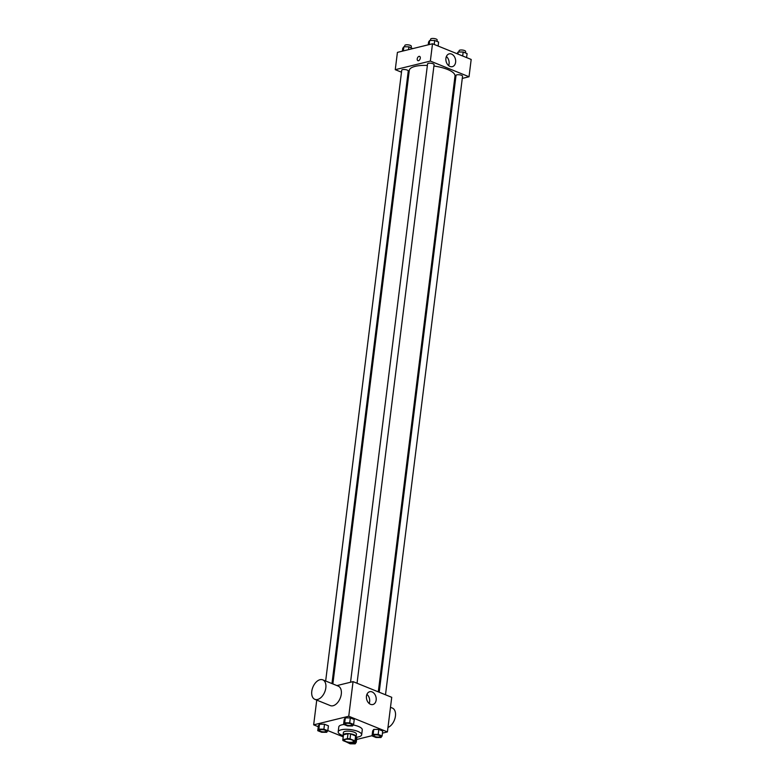 <?xml version="1.0" encoding="UTF-8"?>
<svg xmlns="http://www.w3.org/2000/svg" width="783" height="783" viewBox="0 0 783 783"><rect width="100%" height="100%" fill="white"/><g stroke="black" fill="none" stroke-linecap="round" stroke-linejoin="round"><path stroke-width="1.17" d="M352.379 742.118A4.6 1.468 7.1 0 1 347.27 741.922A4.6 1.468 7.1 0 1 344.432 740.18A4.6 1.468 7.1 0 1 349.179 739.289A4.6 1.468 7.1 0 1 353.564 741.315A4.6 1.468 7.1 0 1 352.379 742.118M354.993 740.894L350.03 738.878A6.244 1.997 7.1 0 0 347.378 738.623L342.885 739.729A6.244 1.997 7.1 0 0 342.797 739.974A6.244 1.997 7.1 0 0 343.013 740.601L347.975 742.607A6.244 1.997 7.1 0 0 350.618 742.861L355.12 741.765A6.244 1.997 7.1 0 0 355.198 741.521A6.244 1.997 7.1 0 0 354.993 740.894L355.599 735.942L350.647 733.935L350.03 738.878M342.797 739.974L343.414 735.031A6.244 1.997 7.1 0 1 343.492 734.787L342.885 739.729M350.647 733.935A6.244 1.997 7.1 0 0 347.995 733.681L343.492 734.787M355.599 735.942A6.244 1.997 7.1 0 1 355.815 736.568L355.198 741.521M355.736 737.224A6.577 2.095 -172.9 0 0 356.138 736.617A6.577 2.095 -172.9 0 0 349.874 733.72A6.577 2.095 -172.9 0 0 343.091 734.992A6.577 2.095 -172.9 0 0 343.336 735.677M343.091 734.992L343.404 732.516A6.577 2.095 7.1 0 1 350.177 731.244A6.577 2.095 7.1 0 1 356.441 734.141L356.138 736.617M347.995 733.681L347.378 738.623M343.326 735.736A11.833 3.778 7.1 0 1 338.178 731.87A11.833 3.778 7.1 0 1 350.392 729.58A11.833 3.778 7.1 0 1 361.668 734.787A11.833 3.778 7.1 0 1 358.624 736.852A11.833 3.778 7.1 0 1 355.727 737.283M338.178 731.87L338.794 726.918A11.833 3.778 7.1 0 1 343.943 724.5M353.231 724.98A11.833 3.778 7.1 0 1 362.275 729.844L361.668 734.787M327.803 730.764L328.42 725.821L324.514 724.236L319.484 724.197L318.368 725.743L317.751 730.686L321.656 732.271L326.687 732.311L327.803 730.764L323.898 729.179L318.867 729.139L317.751 730.686M353.622 724.432L354.239 719.489L350.334 717.903L345.313 717.864L344.197 719.411L343.58 724.353L347.486 725.939L352.507 725.978L353.622 724.432L349.717 722.846L344.696 722.807L343.58 724.353M382.447 733.142L387.419 731.919L348.748 716.239L313.66 724.843L318.25 726.702M327.823 730.588L343.189 736.823M356.617 739.475L372.072 735.687M356.882 737.361L356.265 742.304L354.993 741.795M382.094 735.971L382.711 731.028L378.796 729.443L373.775 729.404L372.659 730.95L372.042 735.893L375.948 737.478L380.978 737.517L382.094 735.971L378.189 734.385L373.158 734.346L372.042 735.893M316.743 700.1L313.66 724.843M387.419 731.919L391.735 697.31L353.055 681.631L336.925 685.585M353.055 681.631L348.748 716.239M376.163 700.09A6.597 4.796 -103.8 0 1 372.884 704.524A6.597 4.796 -103.8 0 1 366.659 699.258A6.597 4.796 -103.8 0 1 369.742 691.712A6.597 4.796 -103.8 0 1 376.163 700.09M322.753 679.84L338.227 686.114A10.512 6.401 112.1 0 1 340.889 696.204A10.512 6.401 112.1 0 1 333.039 705.747A10.512 6.401 112.1 0 1 330.328 705.6L314.854 699.336A10.512 6.401 112.1 0 1 312.877 687.18A10.512 6.401 112.1 0 1 322.753 679.84A10.512 6.401 112.1 0 1 325.425 689.931A10.512 6.401 112.1 0 1 317.575 699.473A10.512 6.401 112.1 0 1 314.854 699.336M387.976 727.446A10.512 6.401 -67.9 0 0 395.17 717.6A10.512 6.401 -67.9 0 0 392.371 708.067L390.482 707.303M366.933 694.355A6.597 4.796 -103.8 0 1 369.645 701.685A6.597 4.796 -103.8 0 1 369.175 703.486M332.863 683.941L409.294 70.372A23.03 7.36 7.1 0 1 427.371 65.439M433.919 66.026A23.03 7.36 7.1 0 1 455.001 76.068L378.297 691.859M385.5 694.785L462.547 76.225A3.289 1.047 -172.9 0 0 460.521 74.982A3.289 1.047 -172.9 0 0 456.871 74.845A3.289 1.047 -172.9 0 0 456.029 75.413L379.197 692.231M325.659 681.014L401.738 70.206A3.289 1.047 7.1 0 1 405.124 69.57A3.289 1.047 7.1 0 1 408.256 71.018L331.963 683.569M350.539 682.247L427.567 63.873A3.289 1.047 7.1 0 1 430.953 63.237A3.289 1.047 7.1 0 1 434.085 64.686L357.038 683.246M462.273 78.408L469.027 76.754L430.347 61.074L395.258 69.677L401.493 72.202M407.796 74.757L408.697 75.129M454.463 80.326L455.442 80.081M469.027 76.754L471.18 59.449L432.51 43.77L397.421 52.373L395.258 69.677M432.51 43.77L430.347 61.074M455.618 62.229A6.597 4.796 -103.8 0 1 452.339 66.663A6.597 4.796 -103.8 0 1 446.114 61.407A6.597 4.796 -103.8 0 1 449.197 53.861A6.597 4.796 -103.8 0 1 455.618 62.229M418.494 60.692A2.3 1.4 112.1 0 1 417.897 60.663A2.3 1.4 112.1 0 1 417.466 58.001A2.3 1.4 112.1 0 1 419.629 56.396A2.3 1.4 112.1 0 1 420.207 58.608A2.3 1.4 112.1 0 1 418.494 60.692M417.897 60.663A2.3 1.4 112.1 0 1 417.466 58.001A2.3 1.4 112.1 0 1 419.629 56.396M446.379 56.493A6.597 4.796 -103.8 0 1 449.09 63.824A6.597 4.796 -103.8 0 1 448.62 65.625M466.59 57.59L467.089 53.606L463.174 52.021L458.153 51.981L457.018 53.704M458.153 51.981L457.898 54.066M463.174 52.021L462.684 56.004M458.946 51.991L459.102 50.689A3.289 1.047 7.1 0 1 462.499 50.053A3.289 1.047 7.1 0 1 465.631 51.502L465.454 52.95M438.128 46.04L438.617 42.067L434.712 40.481L429.691 40.442L428.575 41.988L428.223 44.817M429.691 40.442L429.172 44.582M434.712 40.481L434.213 44.465M430.484 40.452L430.64 39.15A3.289 1.047 7.1 0 1 434.036 38.514A3.289 1.047 7.1 0 1 437.168 39.962L436.983 41.401M412.768 48.605L408.883 46.814L403.862 46.774L402.746 48.321L402.393 51.149M403.862 46.774L403.343 50.915M408.883 46.814L408.53 49.642M404.654 46.784L404.821 45.483A3.289 1.047 7.1 0 1 408.207 44.846A3.289 1.047 7.1 0 1 411.339 46.295L411.163 47.743M373.804 735.521L373.804 735.55A3.289 1.047 7.1 0 1 373.804 735.521A3.289 1.047 7.1 0 1 377.2 734.894A3.289 1.047 7.1 0 1 380.332 736.333A3.289 1.047 7.1 0 1 380.323 736.353A3.289 1.047 7.1 0 1 379.481 736.93A3.289 1.047 7.1 0 1 375.83 736.793A3.289 1.047 7.1 0 1 373.804 735.55A3.289 1.047 7.1 0 1 377.191 734.914A3.289 1.047 7.1 0 1 380.323 736.363L380.332 736.333M382.711 731.028L378.796 729.443L373.775 729.404L373.158 734.346M373.775 729.404L372.659 730.95M378.796 729.443L378.189 734.385M345.342 723.981L345.342 724.001A3.289 1.047 7.1 0 1 345.342 723.981A3.289 1.047 7.1 0 1 348.729 723.345A3.289 1.047 7.1 0 1 351.861 724.794A3.289 1.047 7.1 0 1 351.861 724.804A3.289 1.047 7.1 0 1 351.019 725.391A3.289 1.047 7.1 0 1 347.368 725.254A3.289 1.047 7.1 0 1 345.342 724.001A3.289 1.047 7.1 0 1 348.729 723.365A3.289 1.047 7.1 0 1 351.861 724.813L351.861 724.813M354.239 719.489L350.334 717.903L345.313 717.864L344.696 722.807M345.313 717.864L344.197 719.411M350.334 717.903L349.717 722.846M346.399 741.971L350.128 743.811L355.149 743.85L356.265 742.304M354.503 742.675L354.503 742.695A3.289 1.047 7.1 0 0 354.004 742.03A3.289 1.047 7.1 0 1 354.503 742.675A3.289 1.047 7.1 0 1 354.503 742.685A3.289 1.047 7.1 0 1 353.662 743.263A3.289 1.047 7.1 0 1 348.846 742.734M319.513 730.314L319.513 730.333A3.289 1.047 7.1 0 1 319.513 730.314A3.289 1.047 7.1 0 1 322.909 729.678A3.289 1.047 7.1 0 1 326.041 731.126A3.289 1.047 7.1 0 1 326.041 731.136A3.289 1.047 7.1 0 1 325.19 731.723A3.289 1.047 7.1 0 1 321.539 731.586A3.289 1.047 7.1 0 1 319.513 730.333A3.289 1.047 7.1 0 1 322.909 729.697A3.289 1.047 7.1 0 1 326.031 731.146L326.031 731.146M328.42 725.821L324.514 724.236L319.484 724.197L318.867 729.139M319.484 724.197L318.368 725.743M324.514 724.236L323.898 729.179"/></g></svg>
